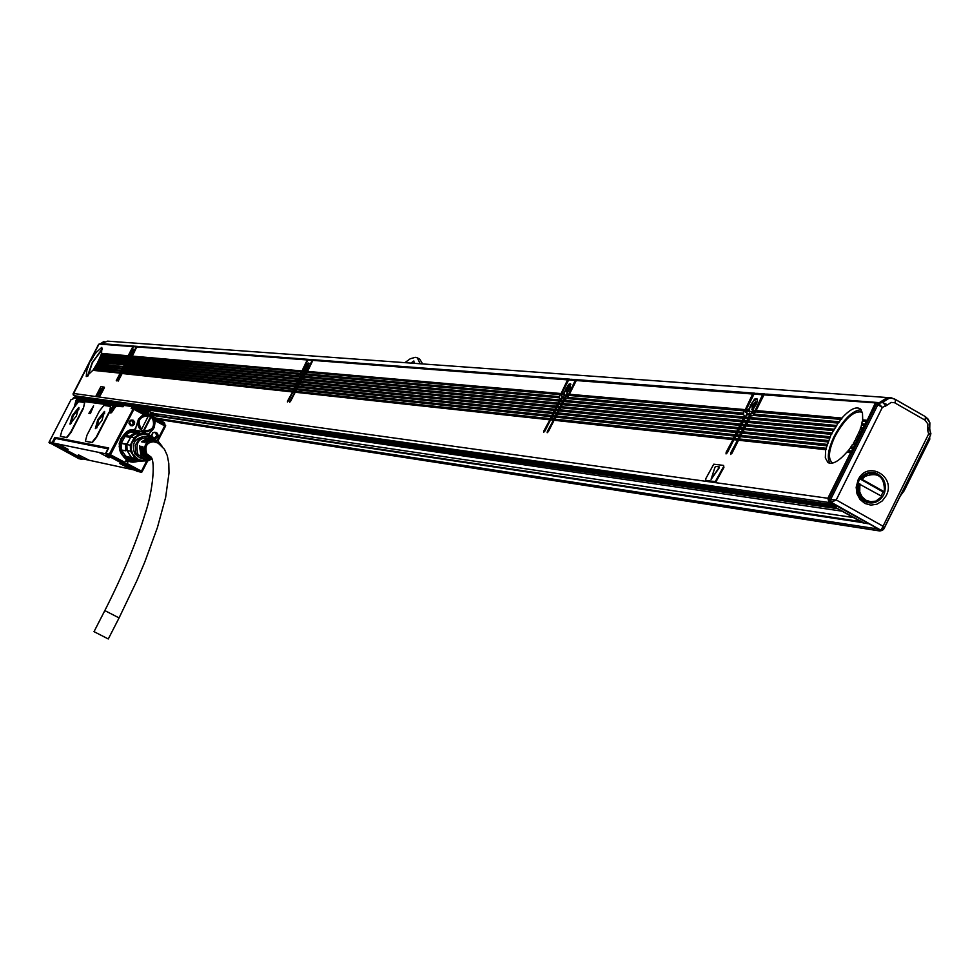 <?xml version="1.0" encoding="UTF-8"?>
<svg xmlns="http://www.w3.org/2000/svg" width="980" height="980" viewBox="0 0 980 980"><rect width="100%" height="100%" fill="white"/><g stroke="black" fill="none" stroke-linecap="round" stroke-linejoin="round"><path stroke-width="1.47" d="M131.442 460.98L129.09 460.294L121.9 454.451C117.012 439.836 122.096 431.862 137.163 430.538M138.339 460.784L136.637 461.139M135.215 461.274L129.225 460.318L122.022 454.475C117.318 438.44 123.149 430.661 139.503 431.139L140.936 431.702M137.837 460.698L136.943 460.882M134.272 461.078L127.449 459.24L122.255 454.365C117.686 438.195 123.615 430.588 140.03 431.555M126.016 456.643L121.679 450.028M121.336 443.266L125.256 435.88M132.3 432.131L139.699 432.719M138.437 460.796L137.249 460.404M130.512 458.456L131.051 457.256L127.094 450.506L131.541 457.709L126.028 456.251L126.004 457.525L130.279 460.098L136.208 461.482L130.512 458.456L126.004 457.525M125.82 450.825L121.324 449.943L125.82 450.825L125.587 444.234L121.091 443.389L121.324 449.943M125.587 444.234L127.02 443.891L130.793 436.958L126.886 444.553L127.02 443.891L121.091 443.389M129.715 436.186L130.34 437.448L125.318 436.541L125.207 435.377L129.715 436.186L135.179 432.633L130.634 431.849L125.207 435.377M136.343 433.54L144.048 433.368L135.718 433.748L136.343 433.54L135.179 432.633M143.411 433.209L143.999 432.229L139.417 431.445L138.327 432.327M137.298 460.588L136.208 461.482M143.999 432.229L152.66 436.725L154.215 439.138M151.606 459.057L148.47 460.735L140.115 461.139L135.473 460.049L131.541 457.709L134.971 458.395L130.512 451.168L127.094 450.506L126.886 444.553L130.303 445.202L134.223 437.57L130.793 436.958L135.718 433.748L139.16 434.361L147.527 433.969L144.048 433.368M128.601 431.359L136.796 430.477M131.075 460.906L123.762 457.096M147.527 433.969L148.274 434.201M134.223 437.57L139.16 434.361M149.021 459.632L143.717 460.759L138.462 459.559L132.619 453.948L131.112 448.644L131.859 443.144L136.857 436.639C142.651 433.246 148.054 433.76 153.052 438.207M140.115 461.139L134.971 458.395M130.512 451.168L130.303 445.202M130.61 430.649L136.637 430.453M130.916 460.87L125.367 458.481M140.287 458.138L134.848 453.826C131.271 444.173 134.444 438.366 144.379 436.406M148.103 459.13L145.481 459.228M150.834 459.118L148.286 459.044L141.426 454.561L139.466 445.851L140.802 454.536L147.747 459.081L150.589 459.118L145.138 459.865L139.074 457.231L135.742 452.54L135.277 445.312L138.989 439.101L143.166 436.725L147.906 436.259L154.326 439.224M148.85 459.191L145.261 459.24L137.911 454.426C134.836 441.416 139.736 436.088 152.574 438.452L152.905 438.611M151.716 459.044L148.936 458.995L142.186 454.585L140.875 446.206L142.823 454.61L149.475 458.971L151.974 459.032M143.582 454.634L142.296 446.562L142.933 446.733L144.207 454.659L152.145 459.007L150.136 458.922L143.582 454.634M152.096 458.861L145.481 454.708C142.86 443.573 147.037 439.016 158.025 441.037L162.202 446.39M156.09 440.069L149.83 439.248L144.354 442.556L150.516 439.457L156.8 440.412M155.073 439.591L148.58 438.746L142.933 442.201L149.168 438.966L155.587 439.824M154.044 439.101L147.343 438.256L141.524 441.845L147.931 438.477L154.558 439.346M151.018 457.023L146.767 453.826C144.342 445.484 147.38 441.453 155.881 441.76L158.932 443.744M156.935 442.715L154.166 441.368M153.897 441.343L156.041 442.348M155.11 442.041L153.578 441.331M153.309 441.331L154.424 441.845M135.865 430.343L135.191 430.11M105.889 453.483L108.731 447.97L54.843 437.374L57.649 438.783M105.767 453.814L53.128 443.021L55.492 438.428L60.417 439.395L60.956 438.746L108.462 448.448M57.906 438.428L60.699 438.905M94.19 631.745L108.29 638.96L94.19 631.745M138.682 460.845L136.367 461.347M135.877 461.409L129.017 460.502C119.977 455.7 117.282 448.387 120.957 438.575L124.619 433.895L129.703 430.93L134.309 430.11L141.573 431.813M82.957 458.873L81.72 459.314L52.626 443.903L52.197 442.507L53.128 442.935M84.697 402.645L83.361 408.525L84.599 402.572L78.584 401.665L77.322 403.197L73.096 408.905L61.948 430.526L60.343 436.296L66.505 437.497L70.707 432.156L83.006 408.329M60.613 436.418L66.873 437.68L71.075 432.352L83.361 408.525M90.405 413.572L93.602 405.806L88.898 413.327L90.405 413.572M110.667 406.492L109.331 412.555L110.556 406.406L103.843 405.414L99.507 410.89L86.975 435.194L85.37 441.147L91.924 442.421L96.297 436.933L108.952 412.36M85.64 441.282L92.292 442.629L96.665 437.129L109.331 412.555M106.33 454.928L105.901 453.458L108.694 447.983M62.634 439.175L60.956 438.746M103.365 447.211L101.222 446.941M139.834 461.078L134.995 461.984C127.106 463.307 121.838 457.219 119.18 443.683C123.382 433.442 128.16 428.811 133.513 429.767L142.014 431.886M72.667 399.191L71.001 399.705L49 442.397L78.927 458.714M71.001 399.705L72.618 399.264M137.592 471.429L106.342 454.941L105.877 453.458L109.319 454.157L124.852 462.327L125.563 460.955L127.853 462.168L127.143 463.552L141.439 471.147L141.88 472.041L140.789 472.127L137.139 471.307L106.355 454.941L109.772 455.639L109.319 454.732M133.88 409.322L134.089 408.268L142.713 412.899L143.35 414.393L133.88 409.322L110.52 454.708M109.319 454.157L133.488 408.256M132.68 408.77L131.173 408.55L133.733 408.195M133.072 408.096L133.378 407.141L131.173 408.55L132.178 406.59L133.378 407.141L133.648 406.124L164.395 422.637L133.648 406.124M123.725 405.401L124.999 404.826L133.121 405.99M123.149 406.516L123.737 405.365L132.178 406.59L133.452 406.038M123.015 406.725L115.53 406.247L123.064 406.627M116.694 405.696L114.538 408.17C110.752 414.209 109.638 414.613 111.193 409.383L112.933 405.867L114.146 405.941M80.103 400.355L78.988 400.881L80.103 400.355L113.95 405.304M78.988 400.832L78.559 401.665L78.988 400.881L114.464 405.647M77.886 400.024L76.599 400.526L77.739 400.587M74.1 407.386L76.024 400.44L77.616 399.987M77.788 400.012L78.094 399.117L76.024 400.44L76.979 398.603L78.094 399.117L78.167 398.101L79.895 398.995L78.376 398.186M73.231 398.101L78.167 398.101M72.557 399.362L74.443 397.562L77.861 398.052M93.615 405.818L88.923 413.34M164.432 422.649L164.873 424.107M163.905 424.267L164.162 423.654L164.456 424.56M165.583 426.018L157.903 440.963L165.583 426.018L165.02 424.867L156.347 420.224L155.281 420.8L153.076 429.436L148.323 434.214M147.686 460.784L141.88 472.041M157.143 440.571L164.701 425.859L165.657 425.516M82.969 458.885L78.645 458.652M100.965 447.431L61.74 439.665L62.279 439.003M108.229 448.901L102.435 447.713L102.998 447.027M55.444 438.44L53.079 443.009L83.214 458.971L134.958 470.143M109.772 455.639L140.679 472.066M133.513 429.767L135.485 428.787L138.486 419.048L143.35 414.393M135.865 428.309L133.341 430.061M143.129 413.205L143.766 414.699L138.756 419.269C136.722 424.83 138.29 428.885 143.484 431.433L147.662 431.727L152.096 429.326L153.603 427.231L154.448 420.432L156.126 420.175L154.448 420.432M154.963 421.486L155.073 420.763M148.629 434.336L154.289 427.513L155.171 421.523M129.299 421.523L129.017 423.47L130.512 425.553L132.423 425.835L134.456 424.279L134.652 421.951L133.145 420.2L130.867 420.102L129.299 421.523M152.072 436.235L151.863 434.434L153.174 432.621L155.906 432.376L157.413 433.368L158.209 435.549L157.217 437.656L155.636 438.391L153.346 437.754M155.906 432.376L152.647 432.78L151.802 436.039M124.852 462.327L124.399 462.891L126.69 464.104L127.143 463.552M143.742 413.781L145.726 414.846M153.064 418.791L154.852 419.746M76.33 416.108L78.719 407.472L72.349 415.459L69.948 424.095L76.33 416.108M101.994 420.371L104.407 411.465L97.767 419.673L95.366 428.591L101.994 420.371M109.05 457.868L99.605 452.76L109.05 457.868M68.147 449.355L59.094 444.467L68.147 449.355M119.768 463.565L130.499 468.93L119.768 463.565M78.388 454.781L88.592 459.902L78.388 454.781M153.701 420.04L155.269 419.82M144.281 431.666L147.086 431.494M127.853 462.168L125.538 460.992M127.706 462.144L126.69 464.104M129.446 421.608L130.965 425.516L134.211 424.168L132.68 420.261L129.446 421.608M153.946 438.085L153.113 437.399M153.995 437.876L155.881 438.097L157.511 436.896L157.89 434.887L156.665 432.793M78.939 400.195L80.495 398.995L123.786 405.242M123.933 405.083L86.007 399.791M86.093 399.62L86.706 398.382M132.729 405.941L133.121 404.997M132.055 404.85L126.984 404.483M78.976 407.754L72.888 415.74L70.242 424.107M104.664 411.735L98.319 419.967L95.648 428.615M155.526 415.398L152.464 413.805L149.965 414.883M155.661 415.422L156.138 414.491L152.782 412.752L149.021 414.369M131.786 420.126L133.256 424.009L130.904 425.491M155.538 432.805L156.886 435.892L154.289 438.011M133.439 405.046L133.035 405.977M132.986 405.867L133.243 405.022M91.361 399.044L86.571 398.701M79.025 408.991L73.108 415.777L71.295 423.458M104.738 413.07L98.551 420.004L96.8 427.929M140.067 407.766L139.626 408.611L152.096 412.629M139.466 409.248L147.613 412.09L147.919 411.502L148.617 414.16M145.322 412.396L147.613 412.09L146.204 412.862M141.12 430.171L144.44 431.359M147.061 415.005L143.35 415.14M141.279 429.84L148.678 415.336C138.584 416.12 136.11 420.947 141.279 429.84L143.754 431.163C152.513 431.274 155.551 427.06 152.892 418.509L148.703 415.459M150.687 416.598L143.239 431.077M141.585 429.461C136.771 421.057 139.123 416.5 148.617 415.765M151.092 417.1L152.635 418.779C155.171 426.827 152.304 430.82 144.06 430.784L151.202 416.684M135.215 406.541L135.154 405.904M114.035 407.999L113.411 407.668L114.415 405.953L113.754 408.538L112.247 410.179L112.7 408.391L113.092 407.619L113.986 408.096M77.592 402.547L77.016 402.241L77.984 400.6L75.889 404.654L76.722 402.204L77.543 402.633M92.855 370.33L120.442 373.172L92.855 370.33L86.252 376.553L86.889 369.693L85.86 369.583L73.537 393.458L827.855 498.257L850.714 452.393L846.965 451.988C838.88 461.286 832.547 464.814 827.965 462.585L825.332 457.905L825.662 449.673L738.504 440.241L732.146 452.919L730.639 454.475L730.749 452.76L731.889 453.397M748.438 418.46L748.5 417.358L745.253 417.064L745.204 418.154L748.438 418.46L746.711 420.935L743.477 420.628L743.416 421.719L746.65 422.025L744.923 424.499L741.689 424.181L741.639 425.283L744.861 425.602L743.134 428.076L739.9 427.746L739.851 428.848L743.073 429.166L741.333 431.641L738.111 431.31L738.062 432.413L741.284 432.744L739.545 435.218L736.323 434.875L736.274 435.978L739.496 436.308L737.756 438.783L734.547 438.44L734.486 439.542L737.707 439.885L730.749 452.76M737.107 440.094L733.885 439.738L727.552 452.38L726.045 453.924L726.168 452.221L727.283 452.858M745.645 416.28L744.506 415.63L743.857 416.929L564.174 400.355L564.125 401.31L743.808 418.019L742.068 420.494L562.594 403.478L562.545 404.446L742.019 421.584L740.292 424.046L561.001 406.614L560.964 407.57L740.231 425.149L738.504 427.611L559.421 409.738L559.384 410.706L738.455 428.701L736.715 431.176L557.841 412.874L557.804 413.829L736.666 432.266L734.939 434.728L556.26 415.998L556.211 416.966L734.878 435.83L733.15 438.293L554.68 419.134L554.631 420.102L733.089 439.383L726.168 452.221M732.501 439.591L554.104 420.273L548.494 431.384L547.171 432.719L547.416 431.261L548.286 431.739M563.047 401.212L563.084 400.257L560.597 400.024L560.56 400.979L563.047 401.212L561.503 403.38L559.017 403.148L558.98 404.103L561.466 404.336L559.923 406.504L557.449 406.259L557.399 407.227L559.886 407.472L558.343 409.628L555.868 409.383L555.819 410.351L558.294 410.596L556.763 412.764L554.288 412.507L554.239 413.474L556.714 413.719L555.182 415.888L552.708 415.63L552.671 416.586L555.133 416.855L553.602 419.024L551.128 418.754L551.091 419.71L553.553 419.979L547.416 431.261M553.026 420.163L550.552 419.893L544.954 430.967L543.655 432.303L543.888 430.845L544.758 431.323M560.976 399.276L560.095 398.787L559.519 399.926L303.359 376.283L303.335 377.055L559.482 400.881L557.951 403.037L302.085 378.795L302.048 379.566L557.902 404.005L556.37 406.161L300.799 381.306L300.774 382.077L556.322 407.116L554.79 409.285L299.525 383.805L299.488 384.577L554.754 410.24L553.21 412.396L298.239 386.316L298.202 387.088L553.173 413.364L551.642 415.52L296.952 388.827L296.928 389.599L551.593 416.476L550.062 418.644L295.678 391.326L295.642 392.098L550.013 419.599L543.888 430.845M549.486 419.771L295.201 392.245L290.656 401.139L289.7 402.229L289.97 401.053L290.533 401.371M302.636 376.994L302.673 376.222L301.068 376.075L301.044 376.847L302.636 376.994L301.387 378.733L299.794 378.574L299.757 379.346L301.35 379.505L300.101 381.232L298.508 381.073L298.483 381.845L300.076 382.004L298.827 383.744L297.234 383.584L297.197 384.356L298.79 384.515L297.54 386.243L295.948 386.083L295.923 386.855L297.516 387.014L296.266 388.754L294.674 388.582L294.637 389.354L296.23 389.526L294.98 391.253L293.4 391.094L293.363 391.853L294.943 392.024L289.97 401.053M294.514 392.172L292.934 392L288.389 400.869L287.446 401.959L287.704 400.796L288.267 401.102M301.411 375.413L300.382 376.014L128.993 360.199L128.968 360.848L300.346 376.786L299.096 378.513L127.915 362.294L127.89 362.931L299.072 379.285L297.822 381.012L126.837 364.376L126.812 365.026L297.785 381.784L296.548 383.511L125.758 366.471L125.734 367.12L296.511 384.283L295.262 386.01L124.681 368.566L124.656 369.203L295.225 386.782L293.988 388.509L123.603 370.648L123.578 371.298L293.951 389.281L292.702 391.008L122.525 372.743L122.5 373.392L292.677 391.78L287.704 400.796M292.236 391.927L122.133 373.502L118.225 381.085M128.478 360.799L127.4 360.052L128.478 360.799L127.437 362.245L126.322 362.135L127.4 362.882L126.359 364.34L125.244 364.229L126.334 364.977L125.281 366.422L124.166 366.312L125.256 367.071L124.203 368.517L123.088 368.394L124.178 369.154L123.125 370.599L122.022 370.489L123.1 371.249L122.047 372.694L120.944 372.572L122.022 373.331L117.833 380.865M121.655 373.454L120.552 373.331L116.657 380.889M120.075 373.282L116.253 380.681M706.115 480.592L715.878 482.001L723.914 467.46L723.424 465.402L713.771 464.189L705.796 478.632L705.673 480.347L715.278 481.67L723.314 467.117M723.595 465.5L723.914 467.46M96.31 396.214L99.568 396.68L104.162 388.239L104.064 387.076L100.805 386.659L95.954 396.03L99.201 396.484L103.794 388.043M104.431 387.272L104.162 388.239M827.855 498.257L829.019 502.495L834.752 504.945M73.537 393.458L74.211 395.687L76.342 396.827L832.853 504.651M878.815 403.135L763.971 394.879L766.225 394.132L877.553 402.572M738.504 440.241L750.08 418.129L836.406 426.129L837.925 423.091L752.824 415.373L754.037 414.748L839.003 422.417L840.779 419.403L755.458 411.87L756.119 410.571L841.906 418.056C849.721 409.456 855.785 406.345 860.122 408.758L862.473 412.874L862.755 421.069L866.688 421.412L875.152 403.38M866.688 421.412L862.265 421.29L860.661 428.897L855.491 439.285L857.353 440.13L858.394 437.007L856.765 436.847M861.886 424.989L864.777 425.259L866.051 421.633M864.777 425.259L861.346 425.222M860.661 428.897L862.853 429.093L864.139 425.467M862.853 429.093L860.085 429.118M859.154 432.768L860.942 432.94L862.216 429.314M860.942 432.94L858.554 432.988M857.39 436.627L859.031 436.786L860.305 433.16M859.031 436.786L858.394 437.007M857.108 440.632L854.719 440.669L857.353 440.13M855.197 444.479L852.429 444.479L855.197 444.479L856.471 440.853M853.274 448.326L849.856 448.252L853.274 448.326L854.56 444.7M846.965 451.988L851.363 452.172L852.637 448.546M851.363 452.172L850.714 452.393M854.719 440.669L853.433 443.781L855.442 443.977M852.429 444.479L850.934 447.554L853.519 447.823M849.856 448.252L848.129 451.302L851.608 451.67M825.662 449.673L831.138 434.324L745.67 425.933M829.95 463.295C826.777 458.003 828.223 448.938 834.286 436.112C843.523 419.244 852.465 410.449 861.114 409.714M750.08 418.129L750.558 416.194L752.824 415.373M746.65 422.025L746.711 420.935M744.861 425.602L744.923 424.499M743.073 429.166L743.134 428.076M741.284 432.744L741.333 431.641M739.496 436.308L739.545 435.218M737.707 439.885L737.756 438.783M747.213 414.136L750.472 414.43L751.476 412.874L754.024 411.747L745.596 411L745.523 412.323L746.944 412.507L746.993 414.589L750.435 414.712L752.322 415.765M750.227 414.883L748.5 417.358M734.547 438.44L736.274 435.978M736.323 434.875L738.062 432.413M738.111 431.31L739.851 428.848M739.9 427.746L741.639 425.283M741.689 424.181L743.416 421.719M743.477 420.628L745.204 418.154M745.253 417.064L746.993 414.589M742.019 421.584L742.068 420.494M740.231 425.149L740.292 424.046M738.455 428.701L738.504 427.611M736.666 432.266L736.715 431.176M734.878 435.83L734.939 434.728M733.089 439.383L733.15 438.293M743.808 418.019L743.857 416.929M554.68 419.134L556.211 416.966M556.26 415.998L557.804 413.829M557.841 412.874L559.384 410.706M559.421 409.738L560.964 407.57M561.001 406.614L562.545 404.446M562.594 403.478L564.125 401.31M564.174 400.355L567.567 397.929L576.289 380.534L578.286 379.873L755.862 393.507M561.466 404.336L561.503 403.38M559.886 407.472L559.923 406.504M558.294 410.596L558.343 409.628M556.714 413.719L556.763 412.764M555.133 416.855L555.182 415.888M553.553 419.979L553.602 419.024M562.324 397.464L564.835 397.684L567.665 395.308L561.197 394.744L562.128 397.856L566.244 398.738M564.627 398.088L563.084 400.257M551.128 418.754L552.671 416.586M552.708 415.63L554.239 413.474M554.288 412.507L555.819 410.351M555.868 409.383L557.399 407.227M557.449 406.259L558.98 404.103M559.017 403.148L560.56 400.979M560.597 400.024L562.128 397.856M557.902 404.005L557.951 403.037M556.322 407.116L556.37 406.161M554.754 410.24L554.79 409.285M553.173 413.364L553.21 412.396M551.593 416.476L551.642 415.52M550.013 419.599L550.062 418.644M559.482 400.881L559.519 399.926M295.678 391.326L296.928 389.599M296.952 388.827L298.202 387.088M298.239 386.316L299.488 384.577M299.525 383.805L300.774 382.077M300.799 381.306L302.048 379.566M302.085 378.795L303.335 377.055M303.359 376.283L307.193 372.155L312.841 360.383L314.482 359.856L570.397 379.37M301.35 379.505L301.387 378.733M300.076 382.004L300.101 381.232M298.79 384.515L298.827 383.744M297.516 387.014L297.54 386.243M296.23 389.526L296.266 388.754M294.943 392.024L294.98 391.253M302.477 374.017L304.082 374.164L306.054 372.241L301.889 371.873L302.318 374.348L304.964 374.862M303.91 374.495L302.673 376.222M293.4 391.094L294.637 389.354M294.674 388.582L295.923 386.855M295.948 386.083L297.197 384.356M297.234 383.584L298.483 381.845M298.508 381.073L299.757 379.346M299.794 378.574L301.044 376.847M301.068 376.075L302.318 374.348M299.072 379.285L299.096 378.513M297.785 381.784L297.822 381.012M296.511 384.283L296.548 383.511M295.225 386.782L295.262 386.01M293.951 389.281L293.988 388.509M292.677 391.78L292.702 391.008M300.346 376.786L300.382 376.014M122.525 372.743L123.578 371.298M123.603 370.648L124.656 369.203M124.681 368.566L125.734 367.12M125.758 366.471L126.812 365.026M126.837 364.376L127.89 362.931M127.915 362.294L128.968 360.848M128.993 360.199L132.018 356.745L136.771 346.92L138.156 346.479L309.484 359.513M127.4 362.882L127.437 362.245M126.334 364.977L126.359 364.34M125.256 367.071L125.281 366.422M124.178 369.154L124.203 368.517M123.1 371.249L123.125 370.599M122.022 373.331L122.047 372.694M128.576 358.337L129.703 358.435L131.161 356.818L130.144 356.72L128.27 356.561L128.098 357.333L128.441 358.607L130.279 358.925L300.321 374.348L301.191 371.812L301.877 371.898M129.556 358.704L128.503 360.15M120.944 372.572L121.998 371.126M122.022 370.489L123.064 369.043M123.088 368.394L124.142 366.961M124.166 366.312L125.22 364.866M125.244 364.229L126.297 362.784M126.322 362.135L127.376 360.689M127.4 360.052L128.441 358.607M127.694 359.464L99.887 357.516L99.899 358.141L126.886 360.652L125.832 362.098L98.98 359.55L97.044 363.96L123.799 366.643L96.934 363.592M98.968 360.175L125.808 362.735L125.832 362.098M125.808 362.735L124.766 364.18L97.988 361.571M97.976 362.196L124.742 364.817L124.766 364.18M124.742 364.817L123.688 366.263M123.664 366.912L96.542 364.327L123.799 366.643M123.296 367.022L122.61 368.345L95.82 365.613L96.542 364.327M122.586 368.995L95.391 366.336L122.586 368.995L122.61 368.345M122.218 369.105L121.532 370.44L94.619 367.61L95.391 366.336M121.508 371.077L94.166 368.345L121.508 371.077L121.532 370.44M121.153 371.2L120.467 372.523L93.345 369.607L94.166 368.345M120.442 373.172L120.467 372.523M126.886 360.652L126.91 360.003M95.758 366.226L95.82 365.613M94.546 368.235L94.619 367.61M93.247 370.232L93.345 369.607M86.889 369.693L90.001 361.559L85.86 369.583M87.453 376.32L92.218 362.563L102.386 348.574M77.114 397.01L76.342 396.827M90.368 360.836L91.875 359.488L91.03 359.562M91.41 358.827L93.014 357.504L92.071 357.553M92.439 356.83L93.1 355.556L94.239 355.507L93.1 355.556M93.578 355.189L94.411 355.262L93.455 355.446M93.48 354.821L94.129 353.547L95.562 353.535L94.129 353.547M94.619 353.18L95.734 353.278L94.484 353.437M94.509 352.825L99.041 344.041L100.805 343.649M749.382 408.121L749.847 407.202M751.721 403.454L752.175 402.535M746.919 413.107L746.331 414.92M755.458 411.87L753.534 415.214M766.973 394.18L766.225 394.132M866.749 420.224L862.498 419.857M756.119 410.571L763.971 394.879M864.838 424.071L861.726 423.789M862.914 427.917L860.575 427.697M861.004 431.764L859.142 431.58M859.08 435.61L857.439 435.439M857.169 439.444L855.491 439.285M855.246 443.291L853.298 443.095M853.335 447.137L850.824 446.88M851.412 450.984L848.055 450.629M825.969 448.252L739.165 438.942M826.606 445.79L740.304 436.663M827.022 444.381L740.954 435.365M827.855 441.943L742.093 433.087M828.382 440.547L742.742 431.788M829.374 438.121L743.881 429.51M829.986 436.737L744.531 428.211M836.406 426.129L831.138 434.324M839.003 422.417L837.925 423.091M841.906 418.056L840.779 419.403M862.339 412.286L862.265 412.237C854.364 410.069 845.311 418.056 835.07 436.186C828.786 449.722 827.794 458.554 832.106 462.683L832.816 463.05M836.283 425.455L749.908 417.492M835.401 426.815L749.259 418.791M833.943 429.191L748.12 421.057M833.147 430.563L747.471 422.368M831.848 432.952L746.331 424.634M749.639 415.091L746.393 414.797M738.895 436.517L735.674 436.174M740.684 432.94L737.462 432.609M742.473 429.375L739.251 429.044M744.261 425.798L741.039 425.479M746.062 422.233L742.828 421.915M747.85 418.656L744.604 418.35M743.208 418.227L563.598 401.494M744.506 415.63L743.244 414.503L566.538 398.48M734.289 436.027L555.685 417.137M736.066 432.462L557.265 414.013M737.854 428.909L558.845 410.877M739.643 425.345L560.425 407.754M741.419 421.78L562.018 404.618M564.088 398.26L561.601 398.039M554.607 417.027L552.132 416.77M556.187 413.903L553.712 413.646M557.767 410.767L555.293 410.522M559.347 407.643L556.873 407.398M560.928 404.52L558.453 404.274M562.508 401.384L560.021 401.151M558.943 401.053L302.894 377.202M560.095 398.787L559.176 397.819L305.05 374.776M551.066 416.659L296.487 389.734M552.647 413.536L297.773 387.223M554.215 410.412L299.047 384.724M555.795 407.288L300.333 382.212M557.375 404.177L301.62 379.701M303.482 374.63L301.889 374.483M295.801 389.66L294.208 389.489M297.075 387.161L295.495 386.99M298.361 384.65L296.769 384.491M299.635 382.151L298.043 381.992M300.921 379.64L299.329 379.493M302.207 377.129L300.603 376.982M299.917 376.92L128.601 360.959M300.848 375.107L300.321 374.348M293.522 389.428L123.211 371.42M294.796 386.916L124.288 369.325M296.082 384.417L125.367 367.231M297.357 381.918L126.445 365.136M298.631 379.419L127.523 363.053M129.189 358.827L128.074 358.729M122.733 371.359L121.63 371.249M123.811 369.276L122.708 369.154M124.889 367.182L123.774 367.071M125.967 365.099L124.852 364.989M127.045 363.004L125.93 362.894M128.123 360.91L127.008 360.812M126.518 360.763L99.568 358.251L98.98 359.55M127.302 359.244L100.426 356.218L99.887 357.516M124.374 364.94L97.62 362.306M125.452 362.857L98.625 360.285M87.159 368.946L86.24 368.848M87.649 367.659L86.889 367.574M87.955 366.912L87.269 366.851M90.822 360.873L91.508 359.599M91.912 358.876L92.647 357.614M93.076 356.892L93.86 355.618M94.325 354.895L95.17 353.645M95.672 352.923L101.81 347.373L101.589 353.792L100.426 356.218M102.373 349.272L92.439 362.588L88.041 375.928M101.589 353.792L128.172 355.765L101.442 353.425M128.172 355.765L132.876 346.626L99.041 344.041M135.191 346.259L132.876 346.626M711.186 479.294L719.222 467.877L719.259 466.884L715.67 466.431L714.971 467.264L711.088 479.294L719.442 466.982M98.049 395.222L102.275 388.582L100.805 388.362L97.976 395.271L102.447 388.068M880.555 530.18L829.668 502.079L828.945 499.433L876.206 404.618L886.496 398.088L890.955 397.709L895.01 399.215M754.024 411.747L755.347 412.066M751.06 411.49L754.87 411.086L762.55 394.769L754.037 394.119L746.233 409.714L748.757 410.547L748.377 409.897L754.453 399.13L756.793 398.578L757.405 399.975L756.719 403.49L752.53 410.265L754.698 410.449M757.026 393.433L765.809 394.266M764.804 394.021L762.55 394.769M746.405 410.351L745.596 411M756.278 393.372L754.037 394.119M743.244 414.503L744.188 410.877L745.511 411.22M569.503 394.83L745.008 410.228L752.628 394.021L576.289 380.534M754.87 393.262L752.628 394.021M578.947 379.922L578.286 379.873M567.665 395.308L568.706 395.516M565.399 395.112L568.412 394.732L575.199 380.448L568.657 379.946L561.76 393.605L563.721 394.327L561.76 393.605M571.316 379.346L578.029 379.958M577.196 379.787L575.199 380.448M561.92 394.168L561.197 394.744M570.654 379.297L568.657 379.946M559.176 397.819L560.107 394.646L561.148 394.866M307.353 371.837L560.842 394.07L567.579 379.86L312.841 360.383M569.564 379.211L567.579 379.86M306.054 372.241L306.74 372.327M304.584 372.106L306.654 371.775L312.142 360.334L307.941 360.015L302.342 370.967L303.641 371.518L307.61 363.482L308.749 362.992L305.454 371.236L306.519 371.322M310.109 359.525L314.384 359.893M313.772 359.807L312.142 360.334M309.57 359.488L307.941 360.015M132.165 356.475L301.779 371.346L307.242 359.954L136.771 346.92M308.872 359.44L307.242 359.954M130.144 356.72L131.675 356.426L136.281 346.883L133.366 346.663L128.65 355.801L129.568 356.242L128.65 355.801M133.366 346.663L138.143 346.491M137.666 346.442L136.281 346.883M126.996 358.631L128.294 356.549M73.365 394.499L73.623 395.148M80.728 399.019L76.918 396.986M78.951 397.28L81.916 399.203M888.689 397.647L107.567 341.15L101.406 343.539M838.929 421.743L753.988 414.124M750.349 413.793L746.981 413.487M564.713 397.133L562.128 396.9M303.984 373.723L302.318 373.576M129.605 358.068L128.454 357.957M127.78 356.512L101.185 354.172M127.204 357.847L100.707 355.471M890.587 398.186L885.577 398.823L880.653 402.511M900.228 496.064L904.148 490.809L929.787 439.224L929.665 436.81M748.377 409.897L746.233 409.714M752.493 410.877L752.53 410.265M748.536 411.257L748.757 410.547M743.367 413.168L567.506 397.378M744.188 410.877L568.768 395.406M744.825 409.591L569.343 394.266M568.253 394.168L566.587 394.034L570.25 387.97L570.458 383.756L568.706 384.319L563.414 393.752M563.451 394.94L563.721 394.327M559.36 396.643L305.772 373.882M560.107 394.646L306.752 372.302M560.683 393.507L307.218 371.383M303.408 371.053L302.342 370.967M301.191 371.812L131.651 356.855M300.529 373.417L130.855 358.178M301.656 370.906L132.043 356.095M129.397 355.863L133.697 349.113L130.818 355.985L131.565 356.059M133.158 405.622L832.559 505.852M837.52 508.645L135.485 407.104M757.001 398.762L754.318 400.073L750.729 404.887L749.1 409.248L749.382 412.004M570.691 383.964L566.146 388.386L564.088 393.201L564.149 395.589M308.933 363.2L303.849 372.51M133.844 349.321L129.679 357.038M881.522 402.18L887.696 404.789L882.331 407.423L836.234 499.923L882.845 526.125L884.021 528.673L883.507 529.408L881.351 530.388L879.403 530.009M829.668 502.079L831.273 502.311L830.55 499.653L836.234 499.923L831.273 502.311L881.045 530.266L928.66 433.956L930.718 434.716L883.972 528.453M876.206 404.618L877.86 404.752L878.938 403.772L882.331 407.423L877.86 404.752L830.55 499.653L828.945 499.433M874.27 527.13L879.832 530.976L882.6 530.303M73.365 393.972L98.992 344.127M73.047 393.923L73.782 395.357M887.696 404.789L891.102 402.413L894.544 402.707L925.071 420.187L927.864 423.997L927.668 430.269L928.66 433.956L930.89 433.577L929.555 429.424M858.113 479.882C867.325 459.694 896.676 476.366 886.153 495.733L882.257 500.939L876.867 504.222L870.791 505.117L864.899 503.463L860.073 499.518L857.01 493.859L856.165 487.305L858.113 479.882M842.028 511.168L141.708 409.052M154.399 413.56L853.347 517.526M150.136 414.589L860.563 521.568M404.887 362.661L410.252 358.766L415.349 357.32L417.309 357.823L420.175 363.764M410.902 363.09L413.879 360.959L414.075 363.323M757.209 399.228L754.245 400.355L751.329 404.091L749.247 409.481L749.872 411.943M570.862 384.344L568.547 385.397L566.048 388.754L564.162 393.519L564.541 395.528M309.006 363.433L307.977 363.923L304.082 372.437M133.868 349.48L129.826 356.965M858.884 480.69L857.169 487.256C857.243 494.851 860.538 499.923 867.08 502.471C874.221 504.1 879.77 501.527 883.74 494.729C887.341 484.39 884.524 477.101 875.287 472.875C868.243 471.38 862.78 473.989 858.884 480.69M417.431 357.896L419.795 359.207L422.662 363.948M755.311 405.438L752.824 404.826L755.715 401.69L754.686 404.948L755.372 405.316M752.518 408.06L751.819 409.469L754.857 406.345L755.507 405.046L754.796 404.985M752.064 407.803L752.285 406.161L751.464 406.063L752.113 404.765L753.902 405.781L753.448 406.676M752.824 404.826L752.113 404.765M568.915 390.175L567.212 389.293L569.625 386.537L569.172 389.673M566.82 392.098L568.694 390.604L568.731 389.428M566.465 391.902L566.673 389.256L568.045 390.579M307.438 368.063L306.348 367.476L308.149 365.258L307.61 367.708M305.882 369.68L307.328 367.561M305.65 369.546L306.005 367.451L307.144 368.492M132.533 353.278L131.798 352.874L133.207 351.012L132.704 352.947M131.32 354.687L132.3 353.707M131.161 354.601L131.553 352.849L132.496 353.363M870.167 502.471L867.704 502.654M871.722 472.36L874.062 473.156M754.612 405.843L753.902 405.781M872.31 473.009L868.574 472.728M864.752 501.491L868.439 502.164M881.216 495.856L883.054 491.923L884.707 492.144C886.582 483.042 883.556 476.819 875.642 473.499L868.096 473.671L864.25 475.704L861.175 478.84L860.06 478.706M858.909 483.397C857.035 492.389 859.987 498.575 867.741 501.968L872.347 502.507L875.789 501.772L878.974 500.131L882.441 496.689L857.867 483.263M859.95 478.865L883.054 491.923M882.135 496.37L875.863 501.099L870.804 501.76L865.965 500.253L862.069 496.823L859.742 491.997L859.877 483.802M862.155 479.245L864.985 476.39C878.288 471.601 884.769 476.746 884.389 491.825L861.175 478.84M152.292 441.404L157.07 442.764M150.553 456.619L149.475 456.374M149.254 456.239L149.707 456.276C156.175 456.937 153.162 491.078 144.93 514.292C136.073 543.275 122.696 575.37 104.823 610.589L119.082 617.915L136.992 580.43L144.758 562.104L157.4 527.583L165.632 497.436L169.013 472.985L168.793 463.418L167.323 455.639L164.444 449.244L158.625 443.573M49.221 441.907L52.197 442.507L54.843 437.374M49.649 443.291L52.626 443.903L53.239 443.156M78.547 458.603L81.622 459.265L82.234 458.554M114.525 408.207L115.53 406.198M111.757 412.31L112.038 410.828M112.737 408.121L111.941 407.79M75.534 405.965L75.717 405.316M76.391 402.682L75.656 402.363M141.439 471.147L146.731 460.833M105.436 453.703L107.947 448.803M164.701 425.859L155.281 420.8M133.378 407.141L148.654 415.336M148.715 415.361L151.165 416.672M151.251 416.721L164.162 423.654M78.094 399.117L79.184 399.705M123.431 405.916L79.294 399.497M115.15 406.933L115.42 405.941M148.409 411.294L152.206 412.629M148.286 411.269L139.809 408.268L148.225 411.282M152.831 413.952L151.447 413.744M112.198 410.534L113.178 410.473M78.719 401.347L78.326 400.367M75.864 404.985L77.861 400.465M137.739 407.435L137.384 408.133M112.614 410.277L114.244 405.892L112.614 410.277M77.518 402.866L77.812 400.538L76.232 404.74L77.151 403.503M74.211 395.687L829.019 502.495M739.104 440.032L826.164 449.452M86.216 369.472L87.196 369.57M862.841 420.555L866.933 420.922M862.02 424.487L865.022 424.757M860.832 428.395L863.111 428.603M859.362 432.278L861.187 432.45M857.635 436.137L859.276 436.296M739.337 439.579L826.275 448.95M740.892 436.455L827.145 445.569M741.125 436.002L827.292 445.067M742.693 432.891L828.431 441.723M742.926 432.425L828.615 441.221M744.482 429.314L829.974 437.901M744.714 428.848L830.195 437.411M749.859 418.583L836.087 426.606M748.291 421.706L834.09 429.865M748.058 422.16L833.808 430.355M746.503 425.271L832.02 433.626M746.27 425.737L831.775 434.116M751.476 412.874L754.012 414.307M734.718 439.077L737.94 439.432M736.507 435.512L739.729 435.855M738.295 431.947L741.517 432.278M740.072 428.382L743.306 428.713M741.86 424.818L745.094 425.136M743.649 421.253L746.883 421.572M745.437 417.701L748.671 417.995M564.333 400.906L744.028 417.566M554.839 419.697L733.322 438.93M556.42 416.561L735.11 435.365M558 413.438L736.899 431.8M559.58 410.302L738.675 428.248M561.16 407.166L740.464 424.683M562.753 404.042L742.252 421.13M565.644 396.324L567.518 397.365M551.287 419.318L553.761 419.575M552.867 416.194L555.341 416.451M554.447 413.07L556.922 413.327M556.028 409.946L558.502 410.191M557.608 406.823L560.082 407.068M559.176 403.699L561.663 403.944M560.756 400.575L563.243 400.808M303.494 376.737L559.678 400.477M295.801 391.78L550.221 419.195M297.087 389.268L551.801 416.071M298.373 386.769L553.369 412.96M299.647 384.258L554.95 409.836M300.934 381.747L556.53 406.712M302.22 379.248L558.098 403.601M304.645 373.062L305.882 373.735M293.522 391.535L295.115 391.706M294.809 389.036L296.389 389.195M296.082 386.537L297.675 386.696M297.369 384.025L298.961 384.185M298.643 381.526L300.235 381.685M299.929 379.027L301.522 379.174M301.203 376.528L302.796 376.675M129.103 360.579L300.505 376.455M122.635 373.123L292.836 391.461M123.713 371.028L294.123 388.962M124.791 368.933L295.397 386.463M125.869 366.851L296.671 383.964M126.947 364.756L297.957 381.465M128.025 362.661L299.231 378.954M130.12 357.516L130.989 357.982M121.055 372.951L122.157 373.074M122.133 370.857L123.235 370.979M123.211 368.774L124.313 368.884M124.276 366.692L125.391 366.802M125.354 364.597L126.469 364.707M126.432 362.514L127.547 362.625M127.51 360.432L128.625 360.53M100.009 357.884L127.02 360.383M93.419 369.974L120.577 372.902M94.705 367.978L121.655 370.808M95.918 365.969L122.721 368.725M98.098 361.938L124.877 364.548M99.09 359.905L125.954 362.465M86.35 369.203L87.294 369.313M87.245 367.463L87.98 367.537M87.379 367.206L88.09 367.28M100.364 343.613L134.248 346.185M752.677 412.984L754.208 413.842M566.562 396.398L567.751 397.059M305.246 373.123L306.017 373.539M756.291 411.208L841.942 418.73M753.632 415.189L838.647 422.895M756.058 411.674L841.538 419.195M567.224 398.321L743.624 414.283M305.589 374.642L559.543 397.623M130.72 358.815L300.652 374.188M100.744 356.095L127.29 358.509M101.504 354.05L128.147 356.401M100.854 355.838L127.363 358.227M881.437 402.241L883.09 402.376L877.284 403.65M831.53 504.614L832.4 505.741L837.471 506.464M864.042 523.026L832.277 505.692L862.67 522.732M868.035 523.626L862.878 522.842L868.255 523.749M904.148 490.809L903.131 490.221M751.991 411.318L754.637 411.551M746.172 410.804L748.806 411.037M569.307 395.234L744.776 410.681M567.567 397.929L743.673 413.817M566.183 394.952L568.216 395.136M561.712 394.56L563.733 394.744M307.193 372.155L560.634 394.475M305.846 374.323L559.605 397.219M305.184 371.984L306.483 372.094M302.305 371.726L303.604 371.849M132.018 356.745L301.62 371.665M130.928 358.545L300.725 373.87M130.622 356.622L131.541 356.696M128.625 356.438L129.531 356.524M103.941 341.481L100.658 343.6L103.99 341.469M73.451 395.308L80.25 398.946L73.463 395.308L73.01 393.923L98.441 344.642M83.9 399.485L81.413 398.149L81.855 397.696M79.429 397.868L81.413 398.149L80.924 397.562M834.543 506.966L135.203 406.369M928.685 438.795L929.714 439.371M930.682 433.638L930.584 434.642M885.761 406.259L883.09 402.376L883.678 401.653L888.97 398.382L892.033 398.272L895.475 399.473L892.78 398.419M86.191 399.448L83.263 397.892M925.071 420.187L925.451 416.684L928.268 419.281L929.873 422.797L929.726 429.289L927.668 430.269M925.622 416.88L929.408 421.927L929.53 428.493M895.071 402.976L895.475 399.473L925.451 416.684L895.622 399.632M150.222 415.018L862.376 522.585M156.065 418.154L875.544 528.624M158.319 419.366L879.354 530.768M879.697 530.143L881.351 530.388L884.021 528.673L930.718 434.716L929.689 428.591L927.729 427.733M132.79 430.379L125.33 433.38L120.381 439.836M119.193 446.5L121.679 454.402L128.895 460.257L131.296 460.943M134.824 461.029L130.279 460.098M138.927 460.747L135.473 460.049M151.765 458.824L150.675 458.885M150.136 458.922L149.475 458.971M148.936 458.995L148.286 459.044M147.747 459.081L145.261 459.24M155.881 441.76L154.828 441.564M154.301 441.478L153.676 441.355M135.595 430.245L139.442 430.906M108.29 638.96L119.095 617.878M94.007 631.671L104.799 610.614M71.05 399.571L49.135 442.029M122.99 406.774L124.558 404.789M114.513 408.182L111.573 412.568M72.532 399.424L73.218 398.076M137.139 471.307L140.789 472.127M142.026 471.87L147.723 460.784M142.713 412.899L134.089 408.268M74.039 397.525L73.231 398.064M165.02 424.867L156.433 420.261M132.68 420.261L131.847 420.126M155.355 432.401L154.546 432.254M151.839 413.707L152.464 413.805M112.627 411.269L114.28 405.806M79.356 400.416L77.91 400.404M766.752 394.107L877.786 402.523M76.624 396.949L833.355 504.872M100.683 343.6L134.383 346.161M756.805 393.348L765.025 393.972M578.764 379.848L755.102 393.213M571.12 379.272L577.392 379.75M314.862 359.844L569.772 379.162M309.95 359.476L313.943 359.77M138.474 346.467L309.043 359.403M135.056 346.21L137.8 346.418M158.515 419.477L879.832 530.976M875.287 472.875L872.335 472.519M755.36 405.34L754.71 404.961M865.12 501.613L867.741 501.968"/></g></svg>
